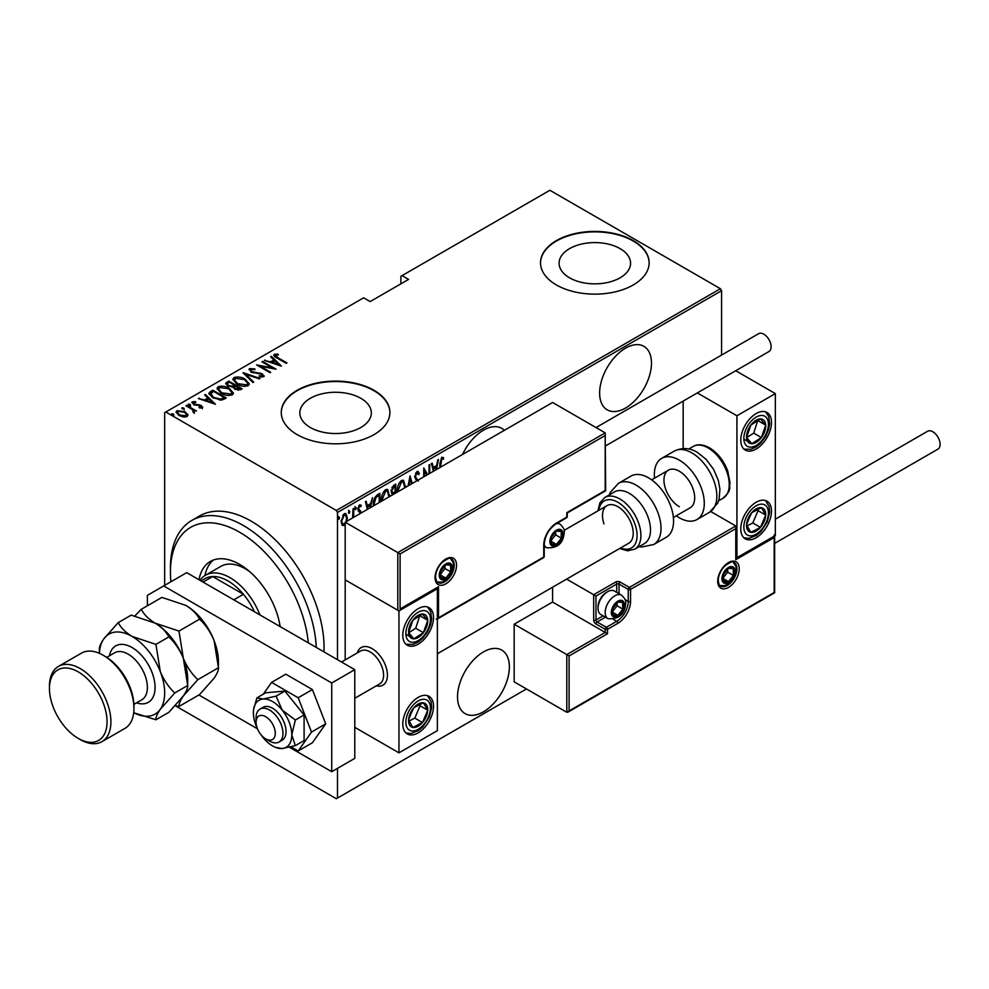 <?xml version="1.0" encoding="UTF-8"?>
<svg xmlns="http://www.w3.org/2000/svg" width="989" height="989" viewBox="0 0 989 989"><rect width="100%" height="100%" fill="white"/><g stroke="black" fill="none" stroke-linecap="round" stroke-linejoin="round"><path stroke-width="1.48" d="M504.328 430.339A36.667 21.165 120 0 0 501.782 428.373A36.667 21.165 120 0 0 483.448 430.19A36.667 21.165 120 0 0 462.568 454.446M625.555 348.153A36.667 21.165 120 0 0 601.596 380.456A36.667 21.165 120 0 0 607.221 409.842A36.667 21.165 120 0 0 625.555 408.024A36.667 21.165 120 0 0 649.501 375.709A36.667 21.165 120 0 0 643.888 346.335A36.667 21.165 120 0 0 625.555 348.153M483.448 651.936A36.667 21.165 120 0 0 459.502 684.24A36.667 21.165 120 0 0 465.114 713.625A36.667 21.165 120 0 0 483.448 711.808A36.667 21.165 120 0 0 507.394 679.505A36.667 21.165 120 0 0 501.782 650.119A36.667 21.165 120 0 0 483.448 651.936M310.311 427.483A35.74 20.633 0 0 0 349.253 431.958A35.74 20.633 0 0 0 371.32 412.895A35.74 20.633 0 0 0 360.849 398.307A35.74 20.633 0 0 0 321.907 393.832A35.74 20.633 0 0 0 299.84 412.895A35.74 20.633 0 0 0 310.311 427.483M569.553 277.81A35.74 20.633 0 0 0 608.507 282.285A35.74 20.633 0 0 0 630.562 263.222A35.74 20.633 0 0 0 620.103 248.635A35.74 20.633 0 0 0 581.149 244.159A35.74 20.633 0 0 0 559.094 263.222A35.74 20.633 0 0 0 569.553 277.81M556.424 284.956A54.321 31.364 0 0 0 615.615 291.755A54.321 31.364 0 0 0 649.143 262.777A54.321 31.364 0 0 0 633.232 240.611A54.321 31.364 0 0 0 574.04 233.812A54.321 31.364 0 0 0 540.513 262.777A54.321 31.364 0 0 0 556.424 284.956M649.143 263A54.321 31.364 0 0 0 633.232 241.044A54.321 31.364 0 0 0 574.213 234.208A54.321 31.364 0 0 0 540.513 263M297.17 434.628A54.321 31.364 0 0 0 356.361 441.428A54.321 31.364 0 0 0 389.901 412.45A54.321 31.364 0 0 0 373.99 390.284A54.321 31.364 0 0 0 314.799 383.485A54.321 31.364 0 0 0 281.272 412.45A54.321 31.364 0 0 0 297.17 434.628M389.901 412.673A54.321 31.364 0 0 0 373.99 390.729A54.321 31.364 0 0 0 314.972 383.88A54.321 31.364 0 0 0 281.272 412.673M164.668 585.364L164.668 412.673L165.818 412.005L336.347 510.46L720.412 288.726L721.574 290.717L721.574 355.076M345.186 524.627L344.221 525.443L341.947 524.887L341.118 521.327L344.221 513.699L345.841 513.563L347.324 517.754L346.509 522.241M342.614 525.567L341.947 524.887M352.616 517.927L353.011 508.828L353.703 508.433L353.703 517.296M360.243 513.526L357.833 509.112L359.588 504.835L361.282 505.391L360.812 506.714L359.6 506.22L358.525 508.655L360.664 511.226L360.936 513.118M360.045 512.351L358.117 510.707M359.588 504.835L361.282 505.391L360.515 504.946L360.107 506.084M360.812 506.714L358.587 505.96M357.758 508.222L360.664 511.226L359.897 510.781L360.936 512.821M373.36 505.478L373.348 504.65C373.026 500.755 374.374 497.455 377.427 494.735L379.9 493.301L379.9 502.177M392.349 494.982L391.1 491.249L393.622 485.376L395.748 484.153L395.748 493.017M408.086 485.896L410.052 475.894L412.203 483.522M411.449 483.955L410.138 478.837L408.84 485.463M429.016 473.818L429.016 464.941L429.708 464.546L429.708 473.422M426.729 475.128L424.355 470.925L424.355 476.5M423.675 476.896L423.824 467.945L427.594 474.633M439.87 467.55L439.87 463.717L441.737 457.202L443.665 457.882L443.245 459.316L441.675 458.822L440.562 467.154M441.737 457.202L443.665 457.882L442.899 457.437L442.491 458.834M443.245 459.316L441.675 458.822M721.574 290.717L337.496 512.463L337.496 659.7M337.496 768.354L337.496 798.061L526.469 688.962M433.392 471.283L431.427 463.557L432.181 463.124L433.281 467.463L436.631 465.522L437.744 459.91L438.498 459.477L436.52 469.478M416.616 480.975L414.712 477.007L416.962 471.506L418.137 471.444M416.962 471.506L419.361 473.508L418.693 474.683L416.95 473.101L415.405 476.636L418.409 481.013M416.184 472.668L417.704 473.088L415.565 473.237M397.331 492.102L397.306 491.026C397.071 487.083 398.443 483.572 401.423 480.481L403.524 480.333L405.539 487.367M381.457 500.867L381.445 500.174C381.222 496.243 382.595 492.72 385.574 489.629L387.676 489.481L389.678 496.527M367.389 509.397L365.423 501.658L366.177 501.225L367.278 505.564L370.628 503.624L372.482 497.578L370.516 507.592M354.828 506.689L356.287 508.025L355.595 509.718L354.903 508.828L355.595 507.134L356.287 508.025L355.595 507.134M348.449 510.373L349.908 511.709L349.216 513.402L348.536 512.512L349.216 510.819L349.908 511.709L349.216 510.819M338.114 516.345L339.573 517.68L338.881 519.373L338.189 518.483L338.881 516.79L339.573 517.68L338.881 516.79M720.412 288.726L549.896 190.271L400.879 276.302L400.879 283.843M185.141 412.71L187.799 415.195L187.799 414.304L187.144 416.567L183.249 416.95L178.935 415.405L176.054 412.03L176.982 410.695L185.141 411.82L188.046 415.232M186.637 405.317L196.452 410.991L194.314 410.559L194.376 412.388L193.362 412.586L192.472 409.656L185.944 405.713L186.637 405.317L186.637 406.12M194.376 413.278L194.376 412.388M193.56 402.511L194.067 404.044L201.286 405.428L202.325 407.802L199.37 407.901L199.012 407.134L201.138 407.085L200.643 405.849L193.436 404.464L192.336 401.818L195.377 401.608L195.81 402.412L193.56 402.511L193.424 403.5M200.977 408.049L200.643 405.849M191.817 402.61L192.336 401.818L192.336 402.708L194.005 402.35M202.782 407.122L202.325 407.802M210.348 391.619L212.833 390.198L226.271 397.961L224.651 398.888L221.635 400.063L212.833 397.763L208.827 393.461L210.348 391.619L210.348 392.509L212.833 391.088L212.833 390.198M228.682 381.037L242.12 388.801L240.611 389.678L234.826 389.172L232.86 387.008L227.841 385.933L225.702 383.448L228.682 381.037L229.287 382.286M243.158 372.68L260.045 378.453L259.291 378.886L245.668 374.225L253.728 382.1L252.986 382.533L243.158 372.952M261.949 361.838L262.629 361.442L276.079 369.206L260.132 366.165L270.739 372.284L270.046 372.68L256.596 364.916L272.519 367.945L261.949 361.838M275.647 355.125L277.996 357.771L286.934 362.938L286.241 363.334L277.167 358.092C274.559 357.054 273.619 355.793 274.324 354.297L277.798 354.074L278.416 354.915L275.647 355.125L275.943 357.363M273.743 355.1L274.324 354.297L274.324 355.187L277.798 354.964M165.818 412.005L363.618 297.813L370.146 301.583L408.556 279.405L402.029 275.634M281.42 366.115L264.36 360.441L270.516 361.863L273.879 359.922L270.677 356.794L271.419 356.361L281.42 366.115M250.909 369.404L251.639 371.604L262.431 373.854L263.655 376.772L259.328 376.648L259.143 375.795L262.369 375.919L261.788 374.287L250.934 372L249.549 368.6L254.89 368.909L254.89 369.688L250.909 369.404L250.551 370.615M264.211 375.907L263.655 376.772M262.369 375.919L262.369 376.809L262.369 375.919M248.907 369.565L249.549 368.6L249.549 369.478L252.244 369.181M245.173 379.22L249.315 383.955L248.202 385.685C244.036 386.773 240.278 386.217 236.964 384.029L232.86 379.269L234.01 377.563C238.151 376.512 241.872 377.056 245.173 379.22L245.173 380.036M229.312 388.368L233.453 393.115L232.353 394.846C228.175 395.934 224.429 395.377 221.103 393.177L216.999 388.43L218.161 386.724C222.302 385.661 226.011 386.217 229.312 388.368L229.312 389.196M215.417 404.229L198.356 398.555L204.513 399.964L207.875 398.035L204.661 394.908L205.415 394.475L215.417 404.229M188.355 405.008L190.16 405.255L190.16 404.377L190.593 405.416L188.788 405.169L188.355 404.13L190.16 404.377L190.593 405.416M181.976 408.692L183.793 408.939L183.793 408.049L184.214 409.1L182.409 408.853L181.976 407.802L183.793 408.049L184.214 409.1M171.641 414.663L173.446 414.91L173.446 414.02L173.879 415.071L172.074 414.824L171.641 413.773L173.446 414.02L173.879 415.071M337.496 798.061L336.347 798.729L175.238 705.713L178.972 706.467C178.749 704.119 180.208 700.62 183.336 695.972L197.812 679.653L218.445 667.748C218.668 670.097 217.209 673.596 214.069 678.231L199.593 694.562L178.972 706.467M337.496 512.463L336.347 510.46M277.798 354.89L277.798 354.074M265.101 360.701L265.101 360.008M270.516 362.555L270.516 361.863M270.739 362.629L273.879 360.812L273.879 359.922M271.246 357.35L271.419 356.361M271.419 357.252L280.27 365.881M272.247 362.456L278.737 364.669L274.905 360.923L272.247 363.148M278.737 365.361L278.737 364.669M262.629 362.234L262.629 361.442M272.519 368.032L274.04 368.909M260.132 366.968L260.132 366.165M258.611 366.091L260.132 366.387M272.519 368.613L272.519 367.945M254.89 369.688L254.89 368.909M250.909 370.282L251.639 372.494M251.639 372.358L251.639 371.604M253.246 372.915L253.246 372.21M259.934 373.644L259.934 372.927M262.382 374.72L262.431 373.854M262.431 374.744L264.112 376.327M261.306 377.019L262.369 376.809M244.135 373.904L245.668 374.423M253.159 382.434L245.668 374.225M245.804 380.493L249.265 384.387M232.91 379.751L234.01 377.563M234.01 378.453L237.57 377.786M237.657 384.412L237.657 383.633L246.793 384.906L247.745 383.386L244.481 379.615L235.419 378.342L234.405 380.79L236.359 383.67M244.295 386.353L246.793 385.797L247.745 383.386M246.793 385.797L246.793 384.906M234.405 379.9L237.657 383.633M234.368 385.216L235.666 385.957M240.055 388.492L241.353 389.246M225.789 383.905L226.555 382.273M226.555 383.163L228.682 381.927M232.007 387.082L234.368 386.007L234.368 385.117L229.374 382.236L228.348 382.83L227.26 383.992L228.533 385.537L232.304 386.13L234.368 385.117M227.396 384.461L227.878 385.945M237.966 390.235L240.055 389.295L240.055 388.405L235.283 386.192L234.245 387.28L235.493 388.751L240.055 388.405M234.393 387.762L234.826 389.159M239.115 389.839L239.115 388.949M235.493 389.518L235.493 388.751M232.304 387.02L232.304 386.13M228.533 386.291L228.533 385.537M229.955 389.654L233.416 393.535M217.048 388.9L218.161 386.724M218.161 387.601L221.709 386.946M221.796 393.56L221.796 392.781L230.944 394.067L231.883 392.534L228.632 388.776L219.57 387.503L218.557 389.938L220.51 392.818M228.434 395.513L230.944 394.957L231.883 392.534M230.944 394.957L230.944 394.067M218.557 389.048L221.796 392.781M224.206 397.652L225.504 398.394M208.889 393.931L210.348 392.509M219.546 400.1L223.638 398.777L224.206 397.553L213.513 391.384L210.472 394.055L212.165 397.355M220.782 399.989L220.782 399.099L224.206 397.553M213.525 398.147L213.525 397.368L220.782 399.099M210.632 393.449L213.525 397.368M199.098 398.814L199.098 398.122M204.513 400.656L204.513 399.964M204.723 400.73L207.875 398.913L207.875 398.035M205.242 395.464L205.415 394.475M205.415 395.365L214.267 403.994M206.244 400.557L212.734 402.783L208.902 399.037L206.244 401.25M212.734 403.463L212.734 402.783M201.138 407.975L200.643 406.739M195.377 402.35L195.377 401.608M193.56 403.401L194.067 404.934M194.067 404.798L194.067 404.044M195.216 405.181L195.216 404.464M197.132 405.366L197.132 404.526M199.506 405.441L199.506 404.711M201.126 406.219L201.286 405.428M201.286 406.306L202.325 408.692M190.16 405.255L190.593 406.306M191.99 409.298L194.314 410.645M183.793 408.939L184.214 409.99M176.129 412.5L176.982 410.695M176.982 411.585L179.182 411.041M185.141 412.66L185.141 411.82M177.55 412.945L178.675 415.244M184.968 417.086L186.624 414.824L184.436 412.215L178.193 411.387L177.464 412.487L179.615 414.997L185.944 415.862L186.624 414.824M179.615 415.763L179.615 414.997M185.944 416.752L185.944 415.862M173.446 414.91L173.879 415.961M442.479 458.871L441.44 458.303M431.612 463.445L433.281 467.463M436.421 465.646L436.112 467.216M435.778 469.911L436.285 467.315L435.519 466.87L432.861 468.403L433.578 471.184M432.861 468.403L434.146 470.851M436.285 467.315L433.639 468.848M423.675 470.517L424.355 470.925M423.675 468.588L427.199 474.856M417.741 471.308L419.361 473.508M414.737 476.253L415.405 476.636M414.626 476.191L415.677 477.996M414.91 477.551L417.63 480.567M409.854 476.908L411.622 483.856M404.86 485.76L405.577 486.168M403.129 480.159L404.798 485.055M404.835 487.775L403.228 481.94L400.693 481.606L399.049 483.3M397.318 490.235L398.035 491.706M400.693 481.606L401.46 482.051L397.998 490.631M403.228 481.94L401.46 482.051M394.982 484.598L394.982 486.094M394.982 491.953L394.982 493.462L392.633 494.277M391.026 490.396L392.386 492.386M391.125 490.47L393.152 492.831L392.163 492.398M393.152 492.831L395.068 491.916L395.068 486.143L394.29 485.698L391.904 487.429M393.82 493.326L394.524 493.734M393.276 486.291L394.042 486.724L391.792 490.841M395.068 486.143L394.042 486.724M389.011 494.908L389.715 495.328M387.28 489.32L388.937 494.203M388.986 496.923L387.367 491.088L384.832 490.767L383.2 492.448M381.47 499.396L382.174 500.854M384.832 490.767L385.599 491.199L382.137 499.779M387.367 491.088L385.599 491.199M379.133 493.746L379.133 495.254M379.207 502.573L379.207 495.291L377.514 495.39L374.571 498.048M373.36 503.871L374.089 505.527M375.202 497.108L375.981 497.554L374.04 504.254M379.207 495.291L375.981 497.554M365.596 501.559L367.278 505.564M370.418 503.747L370.109 505.33M369.762 508.025L370.282 505.428L369.515 504.983L366.857 506.516L367.574 509.286M366.857 506.516L368.143 508.964M370.282 505.428L367.624 506.949M359.279 511.919L358.426 511.239L359.279 511.919M360.045 506.269L358.834 505.775M357.882 508.284L358.525 508.655M357.956 509.187L359.897 510.781M355.521 507.592L354.828 509.273M352.937 515.937L352.937 517.742M349.142 511.264L348.449 512.957M344.976 523.391L343.455 524.998L344.221 525.443M343.455 524.998L342.243 525.27M345.445 513.415L346.546 517M346.595 517.334L347.324 517.754M345.903 521.796L346.632 518.137L345.532 515.009L342.664 515.343M341.131 521.66L342.614 523.824M341.143 520.535L342.985 524.121L345.186 523.132M343.455 514.651L344.221 515.096L341.811 520.919M345.532 515.009L344.221 515.096M338.807 517.235L338.114 518.928M308.271 642.813A97.763 56.447 -120 0 0 239.561 532.193A97.763 56.447 -120 0 0 170.429 572.112A97.763 56.447 -120 0 0 170.912 581.767M170.429 572.112L170.429 567.674A103.202 59.587 60 0 1 191.804 520.437A103.202 59.587 60 0 1 243.405 525.542A103.202 59.587 60 0 1 316.282 647.436M249.5 571.481A48.881 28.224 -120 0 0 245.321 568.786A48.881 28.224 -120 0 0 220.881 566.363L205.527 575.227A48.881 28.224 60 0 1 229.967 577.65A48.881 28.224 60 0 1 259.897 614.886M213.389 560.034A58.388 33.713 -120 0 0 204.908 575.598M198.999 579.727A58.388 33.713 60 0 1 210.373 561.455A58.388 33.713 60 0 1 239.561 564.348A58.388 33.713 60 0 1 280.134 626.569M323.959 651.875A103.202 59.587 -120 0 0 251.082 521.104A103.202 59.587 -120 0 0 199.481 515.998L191.804 520.437M279.838 626.408A48.881 28.224 -120 0 0 279.64 623.688M254.445 611.746A46.174 26.654 -120 0 0 243.405 594.278A46.174 26.654 -120 0 0 228.039 580.976A46.174 26.654 -120 0 0 212.684 576.538A46.174 26.654 -120 0 0 204.958 578.689L201.076 580.926M233.8 599.829L243.405 594.278L212.684 576.538L203.079 582.088M200.025 580.32A48.881 28.224 60 0 1 205.527 575.227M357.301 652.925A21.721 12.548 60 0 1 361.208 647.535A21.721 12.548 60 0 1 372.062 648.611A21.721 12.548 60 0 1 386.266 667.76A21.721 12.548 60 0 1 382.928 685.167A21.721 12.548 60 0 1 376.315 685.847A21.721 12.548 60 0 0 382.928 685.167A21.721 12.548 60 0 0 387.206 678.108A21.721 12.548 60 0 0 379.133 654.681A21.721 12.548 60 0 0 361.208 647.535A21.721 12.548 60 0 0 357.301 652.925M418.162 608.692A21.721 12.548 -60 0 1 429.016 607.617A21.721 12.548 -60 0 1 432.354 625.023A21.721 12.548 -60 0 1 418.162 644.173A21.721 12.548 -60 0 1 407.295 645.248A21.721 12.548 -60 0 1 403.957 627.842A21.721 12.548 -60 0 1 418.162 608.692M418.162 732.874A21.721 12.548 120 0 0 432.354 713.724A21.721 12.548 120 0 0 429.016 696.318A21.721 12.548 120 0 0 418.162 697.393A21.721 12.548 120 0 0 403.957 716.543A21.721 12.548 120 0 0 407.295 733.949A21.721 12.548 120 0 0 418.162 732.874M398.95 752.827L398.95 610.918L437.361 588.739L437.361 730.648L398.95 752.827L354.779 727.323M398.95 610.918L345.186 579.863L345.186 659.923M437.361 588.739L436.681 588.344M756.14 537.744A21.721 12.548 -60 0 1 745.273 538.82A21.721 12.548 -60 0 1 741.948 521.401A21.721 12.548 -60 0 1 756.14 502.264A21.721 12.548 -60 0 1 766.994 501.188A21.721 12.548 -60 0 1 770.332 518.595A21.721 12.548 -60 0 1 756.14 537.744M756.14 413.563A21.721 12.548 120 0 0 741.948 432.712A21.721 12.548 120 0 0 745.273 450.119A21.721 12.548 120 0 0 756.14 449.043A21.721 12.548 120 0 0 770.332 429.894A21.721 12.548 120 0 0 766.994 412.487A21.721 12.548 120 0 0 756.14 413.563M736.929 415.776L775.339 393.61L775.339 535.519L736.929 557.697L736.929 415.776L697.319 392.917M683.164 448.561L683.164 401.089M775.339 393.61L735.729 370.739M736.929 557.697L736.261 557.302M256.213 720.425A13.574 7.838 -120 0 0 256.077 722.23A13.574 7.838 -120 0 0 265.682 738.857A13.574 7.838 -120 0 0 275.14 735.111A13.574 7.838 -120 0 0 267.314 717.791A13.574 7.838 -120 0 0 256.213 720.425M256.077 722.23L256.077 717.791A19.014 10.978 60 0 1 256.275 715.27A19.014 10.978 60 0 1 260.02 709.088A19.014 10.978 60 0 1 275.708 715.344A19.014 10.978 60 0 1 282.767 735.841A19.014 10.978 60 0 1 279.022 742.022A19.014 10.978 60 0 1 269.527 741.07L265.682 738.857M354.779 698.283L379.652 683.918A19.014 10.978 -120 0 0 383.398 677.737A19.014 10.978 -120 0 0 376.327 657.24A19.014 10.978 -120 0 0 360.639 650.997L341.539 662.024M552.579 587.219L552.579 602.041L605.194 632.428L566.796 654.594L514.169 624.22L514.169 681.866L566.796 712.253L566.796 654.594L569.095 655.93L569.095 710.918L566.796 712.253L567.946 712.142L774.659 592.782L774.659 535.914M552.579 602.041L514.169 624.22M569.095 710.918L774.189 592.51L774.189 537.522L735.779 559.687L735.779 525.987L710.732 511.523M735.779 528.645L630.549 589.407L630.549 601.374A17.926 10.347 -60 0 1 617.878 623.33L607.506 629.313L607.506 633.751L605.194 632.428L605.194 629.313L595.984 623.997A3.264 1.879 -120 0 1 593.672 620.004L593.672 594.723L566.623 579.109M774.189 537.522L774.189 534.864M735.779 559.687L735.779 557.03M625.11 599.569L628.238 601.374L628.238 589.407A1.632 0.94 0 0 0 630.549 589.407A1.632 0.94 -120 0 0 629.4 587.404L620.177 582.088A3.264 1.879 0 0 0 615.566 582.088L593.672 594.723L595.984 596.058L595.984 620.004L603.142 615.875M736.261 558.093L735.779 525.987L629.4 587.404A1.632 0.94 -60 0 0 628.238 589.407L619.027 584.079L619.027 593.684M605.194 435.519L400.1 553.927L400.1 608.915L438.51 586.749L438.51 617.791L543.752 557.03L543.752 545.05A17.926 10.347 -60 0 1 556.424 523.107L566.796 517.111L566.796 512.685L605.194 490.507L605.194 432.861L552.579 402.474L345.186 522.217L345.186 579.863L397.801 610.25L397.801 552.591L345.186 522.217M556.424 523.107A1.632 0.94 -120 0 1 556.078 523.849L566.45 517.865A1.632 1.632 0 0 0 567.266 516.456L567.266 512.957L605.676 490.779L605.194 432.861L397.801 552.591L400.1 553.927M400.1 608.915L437.361 587.961M438.51 586.749L436.211 588.072M438.51 617.791L436.211 619.114M562.185 534.419A8.147 4.698 120 0 0 561.406 531.538A8.147 4.698 120 0 0 556.424 531.081A8.147 4.698 120 0 0 551.429 537.299A8.147 4.698 120 0 0 551.429 543.95A8.147 4.698 120 0 0 556.424 544.395A8.147 4.698 120 0 0 561.406 538.189A8.147 4.698 120 0 0 562.185 534.419M561.159 534.715L561.406 531.538L556.424 531.081L551.429 537.299L551.429 543.95L556.424 544.395L561.406 538.189L561.159 534.715M551.17 540.427L555.645 534.864L555.645 531.835M551.194 541.379L556.424 544.395M555.645 534.864L561.406 538.189M557.944 529.523L561.406 531.538M623.639 605.367A8.147 4.698 120 0 0 622.86 602.486A8.147 4.698 120 0 0 617.878 602.041A8.147 4.698 120 0 0 612.883 608.247A8.147 4.698 120 0 0 612.883 614.898A8.147 4.698 120 0 0 617.878 615.343A8.147 4.698 120 0 0 622.86 609.137A8.147 4.698 120 0 0 623.639 605.367M622.6 605.664L622.86 602.486L617.878 602.041L612.883 608.247L612.883 614.898L617.878 615.343L622.86 609.137L622.6 605.664M598.048 608.346L598.048 606.838A11.732 6.775 -60 0 1 606.344 592.46L607.654 591.706A13.574 7.838 120 0 0 598.048 608.346A13.574 7.838 120 0 0 600.867 614.552L608.012 618.681A13.574 7.838 -60 0 1 605.194 612.463A13.574 7.838 -60 0 1 611.128 598.802A13.574 7.838 -60 0 1 621.587 595.168C624.974 598.493 626.334 601.164 625.678 603.154C624.875 614.268 618.99 619.448 608.012 618.681M621.587 595.168L614.441 591.039A13.574 7.838 120 0 0 607.654 591.706M612.624 611.387L617.099 605.812L617.099 602.796M612.648 612.327L617.878 615.343M617.099 605.812L622.86 609.137M619.386 600.484L622.86 602.486M734.246 571.667A8.147 4.698 120 0 0 733.467 568.786A8.147 4.698 120 0 0 728.485 568.341A8.147 4.698 120 0 0 723.491 574.547A8.147 4.698 120 0 0 723.491 581.198A8.147 4.698 120 0 0 728.485 581.643A8.147 4.698 120 0 0 733.467 575.437A8.147 4.698 120 0 0 734.246 571.667M733.22 571.963L733.467 568.786L728.485 568.341L723.491 574.547L723.491 581.198L728.485 581.643L733.467 575.437L733.22 571.963M723.231 577.675L727.706 572.112L727.706 569.095M723.256 578.627L728.485 581.643M727.706 572.112L733.467 575.437M730.006 566.784L733.467 568.786M451.565 568.119A8.147 4.698 120 0 0 450.799 565.238A8.147 4.698 120 0 0 445.804 564.793A8.147 4.698 120 0 0 440.822 570.999A8.147 4.698 120 0 0 440.822 577.65A8.147 4.698 120 0 0 445.804 578.095A8.147 4.698 120 0 0 450.799 571.889A8.147 4.698 120 0 0 451.565 568.119M450.539 568.415L450.799 565.238L445.804 564.793L440.822 570.999L440.822 577.65L445.804 578.095L450.799 571.889L450.539 568.415M440.562 574.127L445.038 568.564L445.038 565.547M440.587 575.079L445.804 578.095M445.038 568.564L450.799 571.889M447.325 563.236L450.799 565.238M410.114 713.712A13.574 7.838 120 0 0 408.568 720.054A13.574 7.838 120 0 0 412.908 727.447A13.574 7.838 120 0 0 422.488 722.526A13.574 7.838 120 0 0 427.743 710.213A13.574 7.838 120 0 0 423.403 702.82A13.574 7.838 120 0 0 413.822 707.741A13.574 7.838 120 0 0 410.114 713.712M410.942 713.749L408.568 720.054L412.908 727.447L422.488 722.526L427.743 710.213L423.403 702.82L413.822 707.741L410.942 713.749M409.063 721.043L414.811 718.088L420.065 705.775L419.385 704.613M414.811 718.088L422.488 722.526M420.065 705.775L427.743 710.213M748.104 518.582A13.574 7.838 120 0 0 746.547 524.924A13.574 7.838 120 0 0 750.886 532.317A13.574 7.838 120 0 0 760.467 527.384A13.574 7.838 120 0 0 765.721 515.071A13.574 7.838 120 0 0 761.394 507.691A13.574 7.838 120 0 0 751.801 512.611A13.574 7.838 120 0 0 748.104 518.582M748.92 518.619L746.547 524.924L750.886 532.317L760.467 527.384L765.721 515.071L761.394 507.691L751.801 512.611L748.92 518.619M747.041 525.901L752.79 522.958L758.044 510.645L757.364 509.483M752.79 522.958L760.467 527.384M758.044 510.645L765.721 515.071M764.176 420.597A13.574 7.838 120 0 0 760.467 418.903A13.574 7.838 120 0 0 750.886 425.047A13.574 7.838 120 0 0 746.547 437.447A13.574 7.838 120 0 0 751.801 443.702A13.574 7.838 120 0 0 761.394 437.558A13.574 7.838 120 0 0 765.721 425.159A13.574 7.838 120 0 0 764.176 420.597M762.84 421.883L760.467 418.903L750.886 425.047L746.547 437.447L751.801 443.702L761.394 437.558L765.721 425.159L762.84 421.883M746.683 437.62L753.705 433.12L757.772 420.399M744.124 439.264L751.801 443.702M753.705 433.12L761.394 437.558M758.044 420.721L765.721 425.159M426.197 615.727A13.574 7.838 120 0 0 422.488 614.033A13.574 7.838 120 0 0 412.908 620.19A13.574 7.838 120 0 0 408.568 632.577A13.574 7.838 120 0 0 413.822 638.832A13.574 7.838 120 0 0 423.403 632.688A13.574 7.838 120 0 0 427.743 620.288A13.574 7.838 120 0 0 426.197 615.727M424.862 617.012L422.488 614.033L412.908 620.19L408.568 632.577L413.822 638.832L423.403 632.688L427.743 620.288L424.862 617.012M408.704 632.75L415.726 628.25L419.793 615.529M406.145 634.394L413.822 638.832M415.726 628.25L423.403 632.688M420.065 615.85L427.743 620.288M679.319 506.702A21.721 12.548 60 0 1 665.127 487.552A21.721 12.548 60 0 1 668.465 470.146A21.721 12.548 60 0 1 679.319 471.221A21.721 12.548 60 0 1 693.512 490.359A21.721 12.548 60 0 1 690.186 507.777L673.373 517.482M654.545 478.169A35.307 20.386 60 0 1 661.666 458.377A35.307 20.386 60 0 1 679.319 460.132A35.307 20.386 60 0 1 702.388 491.236A35.307 20.386 60 0 1 696.973 519.534A35.307 20.386 60 0 1 679.319 517.779A35.307 20.386 60 0 1 676.266 515.801M634.728 549.192L644.334 543.653A29.868 17.246 -120 0 0 648.537 518.533A29.868 17.246 -120 0 0 614.453 491.916L604.86 497.455A29.868 17.246 60 0 1 638.943 524.071A29.868 17.246 60 0 1 634.728 549.192L627.558 550.811L619.633 548.499M437.361 653.741L628.732 543.245A21.721 12.548 -120 0 0 631.798 524.974A21.721 12.548 -120 0 0 607.011 505.614A21.721 12.548 -120 0 0 603.945 523.898M653.704 544.519L666.252 537.274A35.307 20.386 -120 0 0 671.222 507.58A35.307 20.386 -120 0 0 630.945 476.117L618.397 483.361A35.307 20.386 60 0 1 658.674 514.824A35.307 20.386 60 0 1 653.704 544.519L641.713 547.016L639.166 546.633M775.339 519.176L927.645 431.241A10.323 5.959 60 0 1 932.812 431.748A10.323 5.959 60 0 1 939.55 440.847A10.323 5.959 60 0 1 937.968 449.117L774.659 543.394M596.033 427.557L758.662 333.664A10.323 5.959 60 0 1 766.611 336.433A10.323 5.959 60 0 1 771.111 346.818A10.323 5.959 60 0 1 768.972 351.54L605.676 445.829M289.381 747.214L331.735 771.68L331.735 682.979L163.667 585.945L147.386 595.341L147.386 605.775M198.876 694.97L257.474 728.806M331.735 771.68L354.779 758.365L354.779 669.677L186.711 572.643L163.667 585.945M331.735 682.979L354.779 669.677M260.935 734.679A27.16 15.676 -120 0 0 262.987 737.435A27.16 15.676 -120 0 0 272.593 745.953A27.16 15.676 -120 0 0 275.461 747.363A27.16 15.676 -120 0 0 282.199 748.525L295.34 745.619L304.093 740.576L304.093 714.973L284.881 691.076L265.682 692.794L256.93 697.851L253.604 709.496A27.16 15.676 -120 0 0 253.394 712.698A27.16 15.676 -120 0 0 257.325 728.423M275.461 747.363L282.199 748.525A27.16 15.676 -120 0 0 291.792 734.864L295.34 720.017L304.093 714.973M279.022 742.022L282.1 740.242A19.014 10.978 -120 0 0 285.017 725.011A19.014 10.978 -120 0 0 272.593 708.26A19.014 10.978 -120 0 0 263.086 707.32L260.02 709.088M295.34 745.619L291.792 734.864A27.16 15.676 -120 0 0 282.199 710.114L276.129 696.132L284.881 691.076M295.34 720.017L282.199 710.114A27.16 15.676 -120 0 0 262.987 699.038L256.93 697.851M276.129 696.132L262.987 699.038A27.16 15.676 -120 0 0 253.604 709.496M290.989 746.819L298.183 750.972L312.4 742.764L325.702 723.837L312.4 689.556L285.796 674.189L271.579 682.398L263.309 694.167M298.183 750.972L311.498 732.045L325.702 723.837M311.498 732.045L298.183 697.752L312.4 689.556M298.183 697.752L271.579 682.398M105.143 656.375L103.215 655.262L105.143 656.375A40.734 23.513 60 0 1 133.948 706.257L133.948 708.483A43.454 25.084 -120 0 0 103.215 655.262L103.215 655.262A43.454 25.084 -120 0 0 81.494 653.111L58.45 666.413A43.454 25.084 60 0 1 80.171 668.564A43.454 25.084 60 0 1 108.567 706.851A43.454 25.084 60 0 1 101.904 741.676A43.454 25.084 60 0 1 80.171 739.525L78.255 738.412A40.734 23.513 -120 0 0 107.059 721.785A40.734 23.513 -120 0 0 78.255 671.89A40.734 23.513 -120 0 0 49.45 688.517A40.734 23.513 -120 0 0 78.255 738.412L80.171 739.525M101.904 741.676L124.948 728.374A43.454 25.084 -120 0 0 133.948 708.483M199.593 619.163C205.687 624.912 210.509 632.033 214.069 640.538L218.445 667.748L218.445 661.913A46.174 26.654 -120 0 0 214.069 640.538A46.174 26.654 60 0 0 185.796 605.367C192.262 609.348 196.86 613.946 199.593 619.163L178.972 631.081L155.063 623.107C148.597 619.139 143.998 614.54 141.266 609.311L161.899 597.405L185.796 605.367M197.812 679.653C191.73 673.917 186.896 666.784 183.336 658.278L178.972 631.081M141.266 609.311L134.887 615.912M133.713 712.723A46.174 26.654 -120 0 0 160.292 709.286L174.769 692.955L187.712 685.488L187.712 679.653A46.174 26.654 -120 0 0 183.336 658.278A46.174 26.654 -120 0 0 155.063 623.107C161.516 627.063 166.115 631.662 168.872 636.904C174.954 642.652 179.788 649.773 183.336 658.278L187.712 685.488C187.935 687.837 186.476 691.336 183.336 695.972L168.872 712.303L155.928 719.769C155.706 717.421 157.164 713.922 160.292 709.286A46.174 26.654 -120 0 0 160.292 671.58A46.174 26.654 -120 0 0 132.019 636.409A46.174 26.654 -120 0 0 103.758 638.943A46.174 26.654 -120 0 0 99.419 653.346M174.769 692.955C168.686 687.219 163.853 680.098 160.292 671.58L155.928 644.383L132.019 636.409C125.578 632.453 120.979 627.854 118.223 622.613L131.166 615.146L155.063 623.107M133.713 712.735L155.928 719.769M118.223 622.613L103.758 638.943C100.631 643.542 99.172 647.029 99.382 649.427L99.382 653.321M155.928 644.383L168.872 636.904M49.45 688.517L49.45 686.304A43.454 25.084 60 0 1 58.45 666.413M277.996 358.562L277.996 357.771M256.819 373.409L256.819 372.618M233.911 386.279L233.911 385.389M223.638 398.777L223.638 397.887M439.87 463.075L440.562 463.47M416.344 479.195L417.111 479.64M377.514 495.39L378.28 495.823M739.24 568.786A15.206 8.777 -60 0 1 728.485 587.417A15.206 8.777 -60 0 1 717.73 581.198A15.206 8.777 -60 0 1 728.485 562.58A15.206 8.777 -60 0 1 739.24 568.786M720.536 586.081A13.574 7.838 120 0 0 731.007 582.447A13.574 7.838 120 0 0 736.929 568.786A13.574 7.838 120 0 0 734.122 562.568C733.714 560.565 730.512 561.789 724.504 566.24C720.499 570.715 718.397 575.474 718.212 580.531C718.892 584.548 719.671 586.403 720.536 586.081M607.506 633.751L569.095 655.93M613.588 619.522L616.716 621.339A16.294 9.408 120 0 0 628.238 601.374A1.632 0.94 0 0 0 630.549 601.374M605.441 617.198L597.133 622.007L606.344 627.323L616.716 621.339A1.632 0.94 60 0 1 617.878 623.33M616.716 592.349L616.716 584.079L595.984 596.058M605.194 629.313A1.632 0.94 0 0 0 607.506 629.313A1.632 0.94 60 0 0 606.344 627.323A1.632 0.94 120 0 0 605.194 629.313M595.984 623.997A1.632 0.94 -60 0 1 597.133 622.007A1.632 0.94 60 0 1 595.984 620.004A1.632 0.94 0 0 1 593.672 620.004M615.566 582.088A1.632 0.94 60 0 1 616.716 584.079A1.632 0.94 180 0 1 619.027 584.079A1.632 0.94 120 0 1 620.177 582.088M435.061 577.65A15.206 8.777 -60 0 1 445.804 559.02A15.206 8.777 -60 0 1 456.559 565.238A15.206 8.777 -60 0 1 445.804 583.856A15.206 8.777 -60 0 1 435.061 577.65M454.26 565.238A13.574 7.838 120 0 0 451.441 559.02C451.033 557.017 447.832 558.241 441.836 562.692C437.83 567.167 435.729 571.926 435.531 576.983C436.223 581.013 437.002 582.867 437.867 582.533A13.574 7.838 120 0 0 448.326 578.899A13.574 7.838 120 0 0 454.26 565.238M567.266 516.456A1.632 0.94 180 0 1 566.796 517.111A1.632 0.94 -120 0 1 566.45 517.865M556.078 523.849C548.92 528.843 544.964 535.692 544.222 544.395A1.632 0.94 180 0 1 543.752 545.05M543.406 557.771A1.632 1.632 0 0 0 544.222 556.362A1.632 0.94 180 0 1 543.752 557.03A1.632 0.94 60 0 1 543.406 557.771L437.361 619.003M562.951 533.973A9.235 5.328 120 0 0 556.424 530.203A9.235 5.328 120 0 0 549.896 541.502A9.235 5.328 120 0 0 556.424 545.273A9.235 5.328 120 0 0 562.951 533.973M556.337 523.7A13.574 7.838 -60 0 1 560.133 524.207C563.52 527.545 564.88 530.203 564.225 532.193C563.433 543.307 557.536 548.487 546.558 547.721A13.574 7.838 -60 0 1 544.222 544.679M624.405 604.922A9.235 5.328 120 0 0 617.878 601.164A9.235 5.328 120 0 0 611.338 612.463A9.235 5.328 120 0 0 617.878 616.234A9.235 5.328 120 0 0 624.405 604.922M735.012 571.222A9.235 5.328 120 0 0 728.485 567.451A9.235 5.328 120 0 0 721.958 578.763A9.235 5.328 120 0 0 728.485 582.533A9.235 5.328 120 0 0 735.012 571.222M452.344 567.674A9.235 5.328 120 0 0 445.804 563.903A9.235 5.328 120 0 0 439.277 575.215A9.235 5.328 120 0 0 445.804 578.985A9.235 5.328 120 0 0 452.344 567.674M407.864 713.316A17.382 10.038 120 0 0 411.436 730.896A17.382 10.038 120 0 0 428.447 716.951A17.382 10.038 120 0 0 424.874 699.371A17.382 10.038 120 0 0 407.864 713.316M745.842 518.174A17.382 10.038 120 0 0 749.415 535.766A17.382 10.038 120 0 0 766.426 521.821A17.382 10.038 120 0 0 762.853 504.242A17.382 10.038 120 0 0 745.842 518.174M766.426 417.605A17.382 10.038 120 0 0 749.415 423.304A17.382 10.038 120 0 0 745.842 445.001A17.382 10.038 120 0 0 762.853 439.301A17.382 10.038 120 0 0 766.426 417.605M428.447 612.735A17.382 10.038 120 0 0 411.436 618.434A17.382 10.038 120 0 0 407.864 640.143A17.382 10.038 120 0 0 424.874 634.431A17.382 10.038 120 0 0 428.447 612.735M674.226 451.132C682.163 447.374 689.865 447.782 697.307 452.344L706.208 459.44L713.588 469.367L718.298 480.357L719.93 489.122L719.077 499.26L717.68 503.166L709.521 512.29A35.307 20.386 -120 0 0 714.936 483.992A35.307 20.386 -120 0 0 691.88 452.888A35.307 20.386 -120 0 0 674.226 451.132L661.666 458.377M693.19 446.459C697.48 443.876 702.907 444.321 709.484 447.794C717.655 452.863 723.725 460.577 727.694 470.925L730.043 482.756C728.67 488.517 732.54 489.271 723.07 498.196A29.868 17.246 -120 0 0 727.644 474.263A29.868 17.246 -120 0 0 708.124 447.93A29.868 17.246 -120 0 0 693.19 446.459L688.764 449.018M620.585 547.955A27.16 15.676 -120 0 0 635.272 525.11A27.16 15.676 -120 0 0 615.059 500.879A27.16 15.676 -120 0 0 598.864 510.324M109.433 655.794A32.588 18.816 60 0 1 132.019 647.498A32.588 18.816 60 0 1 154.952 684.697A32.588 18.816 60 0 1 136.593 702.833M133.898 704.391L141.761 699.841A27.16 15.676 -120 0 0 145.927 678.083A27.16 15.676 -120 0 0 128.187 654.149A27.16 15.676 -120 0 0 114.6 652.802L106.738 657.351M234.245 387.28L234.245 388.17M227.26 383.992L227.26 384.869M201.373 406.739L201.373 407.616M177.464 412.487L177.464 413.365M442.713 458.958L441.947 458.513M360.305 506.195L359.539 505.75M359.23 510.077L358.463 509.632M342.985 524.121L342.219 523.676M668.465 470.146L651.652 479.85M607.011 505.614L564.089 530.401M544.222 556.362L544.222 544.395M557.808 522.86L560.133 524.207M544.222 546.373L546.558 547.721M719.819 585.537L724.925 585.649L729.523 583.176L733.789 578.071L736.286 569.454L735.865 566.338L733.282 562.222M437.15 581.989L442.256 582.101L446.843 579.628L451.108 574.51L453.605 565.893L453.197 562.79L450.613 558.674M405.972 732.973L410.917 733.504L418.396 730.611L422.884 726.804L429.374 716.889L431.674 707.654L431.167 701.77L427.52 695.663M743.963 537.843L748.896 538.362L756.375 535.482L760.862 531.662L767.353 521.759L769.652 512.512L769.145 506.628L765.498 500.533M743.963 449.142L751.022 449.266L756.338 446.793L760.825 443.01L765.56 436.644L768.601 429.56L769.652 423.762L768.688 416.493L765.498 411.832M405.972 644.284L413.043 644.395L418.359 641.935L422.847 638.14L427.582 631.773L430.623 624.689L431.674 618.891L430.697 611.622L427.52 606.962M723.07 498.196L718.632 500.755M709.521 512.29L696.973 519.534M604.86 497.455L599.866 502.857L597.912 510.88M618.397 483.361L610.238 492.497L609.286 494.896M354.779 703.117L354.779 705.825"/></g></svg>
